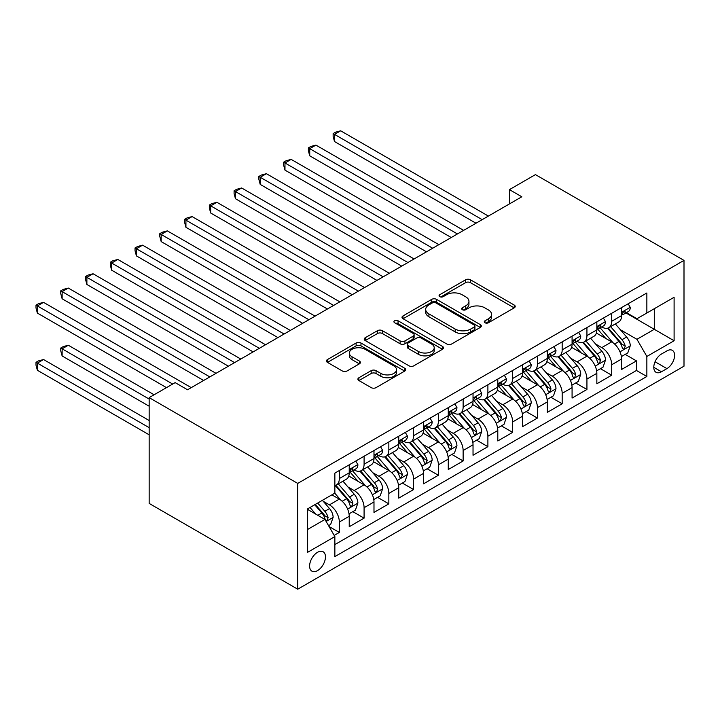 <?xml version="1.0" encoding="UTF-8"?>
<svg xmlns="http://www.w3.org/2000/svg" width="720" height="720" viewBox="0 0 720 720"><rect width="100%" height="100%" fill="white"/><g stroke="black" fill="none" stroke-linecap="round" stroke-linejoin="round"><path stroke-width="1.08" d="M484.992 322.767A2.403 1.386 0 0 0 488.394 322.767L514.215 307.854A3.438 1.98 0 0 0 515.223 306.45A3.438 1.98 0 0 0 514.215 305.046L470.466 279.792A3.438 1.98 0 0 0 465.606 279.792L439.785 294.696A2.403 1.386 0 0 0 439.074 295.686A2.403 1.386 0 0 0 439.785 296.667A2.403 1.386 0 0 0 443.187 296.667L446.526 294.732A10.998 6.354 0 0 1 462.087 294.732L465.732 296.838A10.998 6.354 0 0 1 468.954 301.329A10.998 6.354 0 0 1 465.732 305.82L462.384 307.746A2.403 1.386 0 0 0 461.682 308.736A2.403 1.386 0 0 0 462.384 309.717A2.403 1.386 0 0 0 465.786 309.717L469.134 307.782A10.998 6.354 0 0 1 484.686 307.782L488.331 309.888A10.998 6.354 0 0 1 491.553 314.379A10.998 6.354 0 0 1 488.331 318.87L484.992 320.796A2.403 1.386 0 0 0 484.281 321.786A2.403 1.386 0 0 0 484.992 322.767L484.992 320.796M317.538 570.609A11.205 6.471 120 0 0 324.855 560.736A11.205 6.471 120 0 0 323.136 551.763A11.205 6.471 120 0 0 317.538 552.312A11.205 6.471 120 0 0 310.212 562.185A11.205 6.471 120 0 0 311.931 571.167A11.205 6.471 120 0 0 317.538 570.609M358.911 377.739A3.438 1.98 0 0 0 357.903 379.143A3.438 1.98 0 0 0 358.911 380.538L371.187 387.63A3.438 1.98 0 0 0 376.047 387.63L404.721 371.07A3.438 1.98 0 0 0 405.729 369.666A3.438 1.98 0 0 0 404.721 368.262L360.972 343.008A3.438 1.98 0 0 0 356.112 343.008L327.438 359.568A3.438 1.98 0 0 0 326.43 360.963A3.438 1.98 0 0 0 327.438 362.367L342.261 370.926A3.438 1.98 0 0 0 347.121 370.926L359.397 363.843A3.438 1.98 0 0 0 360.405 362.439A3.438 1.98 0 0 0 359.397 361.035L352.044 356.796A9.198 5.31 0 0 1 349.353 353.043A9.198 5.31 0 0 1 355.023 348.138A9.198 5.31 0 0 1 365.049 349.281L393.849 365.913A9.198 5.31 0 0 1 396.54 369.666A9.198 5.31 0 0 1 390.861 374.571A9.198 5.31 0 0 1 380.844 373.419L376.047 370.647A3.438 1.98 0 0 0 371.187 370.647L358.911 377.739L358.911 380.538M684 260.397L535.437 174.618L509.436 189.63L521.811 196.776L187.542 389.772L175.158 382.626L149.157 397.629L297.729 483.408L684 260.397L684 366.183L297.729 589.194L297.729 483.408M446.769 343.989A3.438 1.98 0 0 0 451.629 343.989L480.312 327.429A3.438 1.98 0 0 0 481.32 326.025A3.438 1.98 0 0 0 480.312 324.621L436.563 299.367A3.438 1.98 0 0 0 431.703 299.367L403.02 315.927A3.438 1.98 0 0 0 402.012 317.331A3.438 1.98 0 0 0 403.02 318.726L446.769 343.989M395.595 323.28A2.403 1.386 0 0 1 398.043 323.622L398.043 320.769L442.521 346.446A3.438 1.98 0 0 1 443.52 347.85A3.438 1.98 0 0 1 442.521 349.254L413.838 365.805A3.438 1.98 0 0 1 408.978 365.805L365.229 340.551L365.229 337.743A3.438 1.98 0 0 0 364.221 339.147A3.438 1.98 0 0 0 365.229 340.551M365.229 337.743L377.505 330.66A3.438 1.98 0 0 1 382.365 330.66L400.104 340.902A3.438 1.98 0 0 0 404.964 340.902L413.109 336.204A3.438 1.98 0 0 0 414.117 334.8A3.438 1.98 0 0 0 413.109 333.396L394.641 322.731A2.403 1.386 0 0 1 393.93 321.75A2.403 1.386 0 0 1 395.415 320.463A2.403 1.386 0 0 1 398.043 320.769M334.188 535.41L339.327 532.44L329.049 526.509M323.199 501.264L329.418 504.855A14.004 8.091 60 0 1 339.327 522.009L349.227 516.285L349.227 526.725L364.086 518.148L352.818 511.641M347.967 486.963L354.177 490.554A14.004 8.091 60 0 1 364.086 507.708L373.986 501.993L373.986 512.433L388.845 503.847L377.577 497.349M372.726 472.671L378.945 476.262A14.004 8.091 60 0 1 388.845 493.416L398.754 487.701L398.754 498.132L413.604 489.555L402.345 483.048M397.485 458.379L403.704 461.961A14.004 8.091 60 0 1 413.604 479.115L423.513 473.4L423.513 483.84L438.372 475.263L427.104 468.756M422.244 444.078L428.463 447.669A14.004 8.091 60 0 1 438.372 464.823L448.272 459.108L448.272 469.539L463.131 460.962L451.863 454.455M447.012 429.786L453.222 433.377A14.004 8.091 60 0 1 463.131 450.531L473.031 444.807L473.031 455.247L487.89 446.67L476.622 440.163M471.771 415.485L477.99 419.076A14.004 8.091 60 0 1 487.89 436.23L497.799 430.515L497.799 440.946L512.649 432.369L501.39 425.871M496.53 401.193L502.749 404.784A14.004 8.091 60 0 1 512.649 421.938L522.558 416.214L522.558 426.654L537.417 418.077L526.149 411.57M521.289 386.892L527.508 390.483A14.004 8.091 60 0 1 537.417 407.637L547.317 401.922L547.317 412.362L562.176 403.785L550.908 397.278M546.057 372.6L552.267 376.191A14.004 8.091 60 0 1 562.176 393.345L572.076 387.63L572.076 398.061L586.935 389.484L575.667 382.977M570.816 358.308L577.035 361.89A14.004 8.091 60 0 1 586.935 379.053L596.844 373.329L596.844 383.769L611.694 375.192L611.694 364.752A14.004 8.091 -120 0 0 601.794 347.598L595.575 344.007M600.435 368.685L611.694 375.192M349.227 516.285A14.004 8.091 -120 0 0 339.327 499.131L331.893 494.847M373.986 501.993A14.004 8.091 -120 0 0 364.086 484.839L348.777 476.001M398.754 487.701A14.004 8.091 -120 0 0 388.845 470.538L373.536 461.7M423.513 473.4A14.004 8.091 -120 0 0 413.604 456.246L398.295 447.408M448.272 459.108A14.004 8.091 -120 0 0 438.372 441.954L423.054 433.107M473.031 444.807A14.004 8.091 -120 0 0 463.131 427.653L447.813 418.815M497.799 430.515A14.004 8.091 -120 0 0 487.89 413.361L472.581 404.514M522.558 416.214A14.004 8.091 -120 0 0 512.649 399.06L497.34 390.222M547.317 401.922A14.004 8.091 -120 0 0 537.417 384.768L522.099 375.93M572.076 387.63A14.004 8.091 -120 0 0 562.176 370.476L546.858 361.629M596.844 373.329A14.004 8.091 -120 0 0 586.935 356.175L571.626 347.337M666.918 350.883L661.464 354.033A10.854 6.264 120 0 0 654.372 363.6A10.854 6.264 120 0 0 656.037 372.294A10.854 6.264 120 0 0 661.464 371.763L666.918 368.613A10.854 6.264 120 0 0 674.01 359.046A10.854 6.264 120 0 0 672.345 350.352A10.854 6.264 120 0 0 666.918 350.883M307.629 529.443L324.963 519.435L334.863 536.589L334.863 556.605L646.857 376.479L646.857 356.463L636.957 339.309L620.334 329.715M334.863 536.589L307.629 552.312L307.629 508.851L334.863 493.128L334.863 473.112L646.857 292.986L646.857 313.002L674.1 297.279L674.1 340.74L646.857 356.463M354.051 469.899L354.177 469.971A14.004 8.091 60 0 0 361.188 470.664L371.088 464.949A14.004 8.091 -120 0 0 373.986 458.532L373.986 450.531M378.81 455.598L378.945 455.67A14.004 8.091 60 0 0 385.947 456.372L395.847 450.648A14.004 8.091 -120 0 0 398.754 444.24L398.754 436.23M403.578 441.306L403.704 441.378A14.004 8.091 60 0 0 410.706 442.071L420.615 436.356A14.004 8.091 -120 0 0 423.513 429.939L423.513 421.938M428.337 427.005L428.463 427.086A14.004 8.091 60 0 0 435.465 427.779L445.374 422.055A14.004 8.091 -120 0 0 448.272 415.647L448.272 407.637M453.096 412.713L453.222 412.785A14.004 8.091 60 0 0 460.233 413.478L470.133 407.763A14.004 8.091 -120 0 0 473.031 401.346L473.031 393.345M477.855 398.412L477.99 398.493A14.004 8.091 60 0 0 484.992 399.186L494.892 393.462A14.004 8.091 -120 0 0 497.799 387.054L497.799 379.044M502.623 384.12L502.749 384.192A14.004 8.091 60 0 0 509.751 384.885L519.66 379.17A14.004 8.091 -120 0 0 522.558 372.762L522.558 364.752M527.382 369.828L527.508 369.9A14.004 8.091 60 0 0 534.51 370.593L544.419 364.878A14.004 8.091 -120 0 0 547.317 358.461L547.317 350.46M552.141 355.527L552.267 355.608A14.004 8.091 60 0 0 559.278 356.301L569.178 350.577A14.004 8.091 -120 0 0 572.076 344.169L572.076 336.159M576.9 341.235L577.035 341.307A14.004 8.091 60 0 0 584.037 342L593.937 336.285A14.004 8.091 -120 0 0 596.844 329.868L596.844 321.867M334.863 544.59L636.462 370.476L636.462 360.891L621.603 369.468L621.603 359.037A14.004 8.091 -120 0 0 611.694 341.883L596.385 333.036M601.659 326.934L601.794 327.015A14.004 8.091 -120 0 0 608.796 327.708A14.004 8.091 -120 0 0 611.694 321.291L611.694 313.29M608.796 327.708L618.705 321.984A14.004 8.091 -120 0 0 621.603 315.576L621.603 307.566M339.327 470.538L339.327 478.548A14.004 8.091 60 0 1 336.42 484.956A14.004 8.091 60 0 1 334.863 485.523M336.42 484.956L346.329 479.241A14.004 8.091 -120 0 0 349.227 472.833L349.227 464.823M364.086 456.246L364.086 464.247A14.004 8.091 60 0 1 361.188 470.664M388.845 441.954L388.845 449.955A14.004 8.091 60 0 1 385.947 456.372M413.604 427.653L413.604 435.663A14.004 8.091 60 0 1 410.706 442.071M438.372 413.361L438.372 421.362A14.004 8.091 60 0 1 435.465 427.779M463.131 399.06L463.131 407.07A14.004 8.091 60 0 1 460.233 413.478M487.89 384.768L487.89 392.769A14.004 8.091 60 0 1 484.992 399.186M512.649 370.467L512.649 378.477A14.004 8.091 60 0 1 509.751 384.885M537.417 356.175L537.417 364.185A14.004 8.091 60 0 1 534.51 370.593M562.176 341.883L562.176 349.884A14.004 8.091 60 0 1 559.278 356.301M586.935 327.582L586.935 335.592A14.004 8.091 60 0 1 584.037 342M586.935 379.053L586.935 389.484M562.176 393.345L562.176 403.785M537.417 407.637L537.417 418.077M512.649 421.938L512.649 432.369M487.89 436.23L487.89 446.67M463.131 450.531L463.131 460.962M438.372 464.823L438.372 475.263M413.604 479.115L413.604 489.555M388.845 493.416L388.845 503.847M364.086 507.708L364.086 518.148M339.327 522.009L339.327 532.44M324.963 519.435L307.629 509.427M636.957 339.309L654.291 329.301L654.291 308.718L674.1 297.279M625.932 312.93L674.1 340.74M626.427 312.642L636.957 318.717L646.857 313.002M149.157 397.629L149.157 503.424L297.729 589.194M509.436 189.63L509.436 203.922M625.194 354.393L636.462 360.891M636.462 370.476L646.857 376.479M485.955 323.1L488.331 321.732A10.998 6.354 0 0 0 491.553 317.241L491.553 314.379M468.954 301.329L468.954 304.191A10.998 6.354 0 0 1 465.732 308.682L463.347 310.05M514.17 307.881L470.466 282.654A3.438 1.98 0 0 0 465.606 282.654L440.748 297M480.267 327.456L436.563 302.229A3.438 1.98 0 0 0 431.703 302.229L403.065 318.753M474.237 327.006A2.403 1.386 0 0 0 474.939 326.025A2.403 1.386 0 0 0 474.237 325.044L435.834 302.877A2.403 1.386 0 0 0 432.432 302.877L428.904 304.911A10.998 6.354 0 0 0 425.682 309.402A10.998 6.354 0 0 0 428.904 313.893L455.157 329.04A10.998 6.354 0 0 0 470.709 329.04L474.237 327.006L474.237 329.868A2.403 1.386 0 0 0 474.939 328.887L474.939 326.025M425.682 309.402L425.682 312.255A10.998 6.354 0 0 0 428.904 316.746L428.904 313.893M474.237 329.868L470.709 331.902A10.998 6.354 0 0 1 455.157 331.902L428.904 316.746M365.274 340.578L377.505 333.513L377.505 330.66M414.117 334.8L414.117 337.653A3.438 1.98 0 0 1 413.109 339.057L404.964 343.764A3.438 1.98 0 0 1 400.104 343.764L382.365 333.513A3.438 1.98 0 0 0 377.505 333.513M398.043 323.622L442.476 349.281M418.518 351.531A9.198 5.31 0 0 0 428.535 352.683A9.198 5.31 0 0 0 434.214 347.778A9.198 5.31 0 0 0 431.523 344.025L421.371 338.166A3.438 1.98 0 0 0 416.511 338.166L408.366 342.864A3.438 1.98 0 0 0 407.358 344.268A3.438 1.98 0 0 0 408.366 345.672L418.518 351.531L418.518 354.393A9.198 5.31 0 0 0 428.535 355.536A9.198 5.31 0 0 0 434.214 350.64L434.214 347.778M407.358 344.268L407.358 347.13A3.438 1.98 0 0 0 408.366 348.534L408.366 345.672M418.518 354.393L408.366 348.534M396.54 369.666L396.54 372.528A9.198 5.31 0 0 1 390.861 377.433A9.198 5.31 0 0 1 380.844 376.281L376.047 373.509A3.438 1.98 0 0 0 371.187 373.509L358.956 380.565M349.353 353.043L349.353 355.896A9.198 5.31 0 0 0 352.044 359.649L352.044 356.796M359.352 363.87L352.044 359.649M404.676 371.097L360.972 345.861A3.438 1.98 0 0 0 356.112 345.861L327.483 362.394M621.396 356.58L627.795 352.89L630.27 345.735A9.279 5.355 -120 0 0 626.652 337.023L615.339 323.928M613.071 342.783L600.147 327.816M605.718 338.427L598.212 329.742A22.239 12.834 -120 0 0 597.519 328.968M334.494 198.711L426.483 251.82L284.976 170.118L284.976 162.972L291.168 159.39L438.867 244.665M607.536 328.212L618.975 341.46A9.279 5.355 60 0 1 622.287 347.85L622.962 348.948L624.213 348.777L625.257 346.131A9.279 5.355 -120 0 0 621.945 339.741L610.632 326.646M608.211 327.996L620.505 342.225A4.725 2.727 60 0 1 621.693 344.079L625.257 346.131M628.164 303.777L630.27 307.422A9.279 5.355 60 0 1 628.344 311.535L623.646 314.244A9.279 5.355 -120 0 0 625.257 312.111L625.059 311.292M482.193 219.654L334.494 134.379L340.686 130.806L488.385 216.081M621.909 314.685L621.945 314.685A9.279 5.355 -120 0 0 623.646 314.244M624.06 311.418L625.257 312.111C624.672 310.716 623.682 311.283 622.287 313.83A9.279 5.355 60 0 1 621.603 315.144M476.01 223.227L334.494 141.525L334.494 134.379L333.135 133.587L335.61 132.165L340.686 130.806M334.494 141.525L333.135 136.449L333.135 133.587M596.628 370.881L603.027 367.182L605.502 360.036A9.279 5.355 -120 0 0 601.893 351.324L590.58 338.22M588.312 357.084L575.379 342.108M580.95 352.719L573.453 344.034A22.239 12.834 -120 0 0 572.76 343.26M309.735 213.003L401.724 266.112L260.208 184.41L260.208 177.264L266.4 173.691L414.099 258.966M582.777 342.504L594.216 355.752A9.279 5.355 60 0 1 597.528 362.142L598.203 363.249L599.454 363.069L600.498 360.432A9.279 5.355 -120 0 0 597.186 354.042L585.873 340.938M583.443 342.288L595.746 356.526A4.725 2.727 60 0 1 596.934 358.371L600.498 360.432M571.869 385.173L578.268 381.483L580.743 374.328A9.279 5.355 -120 0 0 577.134 365.616L565.821 352.521M563.553 371.376L550.62 356.409M556.191 367.02L548.685 358.326A22.239 12.834 -120 0 0 548.001 357.552M284.976 227.304L376.956 280.404L235.449 198.711L235.449 191.556L241.641 187.983L389.34 273.258M558.009 356.805L569.457 370.053A9.279 5.355 60 0 1 572.76 376.443L573.435 377.541L574.695 377.37L575.739 374.724A9.279 5.355 -120 0 0 572.427 368.334L561.114 355.239M558.684 356.589L570.978 370.818A4.725 2.727 60 0 1 572.175 372.672L575.739 374.724M547.11 399.465L553.509 395.775L555.984 388.629A9.279 5.355 -120 0 0 552.366 379.917L541.053 366.813M538.794 385.677L525.861 370.701M531.432 381.312L523.926 372.627A22.239 12.834 -120 0 0 523.242 371.853M260.208 241.596L352.197 294.705L210.69 213.003L210.69 205.857L216.882 202.284L364.581 287.559M533.25 371.097L544.698 384.345A9.279 5.355 60 0 1 548.001 390.735L548.676 391.842L549.927 391.662L550.971 389.025A9.279 5.355 -120 0 0 547.668 382.626L536.355 369.531M533.925 370.881L546.219 385.119A4.725 2.727 60 0 1 547.407 386.964L550.971 389.025M522.351 413.766L528.75 410.067L531.225 402.921A9.279 5.355 -120 0 0 527.607 394.209L516.294 381.114M514.026 399.969L501.102 385.002M506.673 395.613L499.167 386.919A22.239 12.834 -120 0 0 498.474 386.145M235.449 255.888L327.438 308.997L185.931 227.295L185.931 220.149L192.123 216.576L339.822 301.851M508.491 385.389L519.93 398.637A9.279 5.355 60 0 1 523.242 405.036L523.917 406.134L525.168 405.954L526.212 403.317A9.279 5.355 -120 0 0 522.9 396.927L511.587 383.823M509.166 385.173L521.46 399.411A4.725 2.727 60 0 1 522.648 401.265L526.212 403.317M603.405 318.078L605.502 321.723A9.279 5.355 60 0 1 603.585 325.827L598.878 328.545A9.279 5.355 -120 0 0 600.498 326.403L600.3 325.584M457.434 233.946L309.735 148.671L315.927 145.098L463.626 230.373M597.15 328.977L597.186 328.977A9.279 5.355 -120 0 0 598.878 328.545M599.301 325.719L600.498 326.403C599.913 325.008 598.923 325.584 597.528 328.122A9.279 5.355 60 0 1 596.844 329.445M451.242 237.519L309.735 155.817L309.735 148.671L308.376 147.888L310.851 146.457L315.927 145.098M309.735 155.817L308.376 150.75L308.376 147.888M578.637 332.37L580.743 336.015A9.279 5.355 60 0 1 578.826 340.128L574.119 342.837A9.279 5.355 -120 0 0 575.739 340.704L575.541 339.876M432.675 248.238L283.608 162.18L286.092 160.749L291.168 159.39M572.391 343.278L572.427 343.278A9.279 5.355 -120 0 0 574.119 342.837M574.533 340.011L575.739 340.704C575.154 339.3 574.164 339.876 572.76 342.414A9.279 5.355 60 0 1 572.076 343.737M284.976 170.118L283.608 165.042L283.608 162.18M553.878 346.671L555.984 350.316A9.279 5.355 60 0 1 554.067 354.42L549.36 357.138A9.279 5.355 -120 0 0 550.971 354.996L550.782 354.177M407.916 262.539L258.849 176.481L261.324 175.05L266.4 173.691M547.632 357.57L547.668 357.57A9.279 5.355 -120 0 0 549.36 357.138M549.774 354.303L550.971 354.996C550.386 353.601 549.396 354.168 548.001 356.715A9.279 5.355 60 0 1 547.317 358.038M260.208 184.41L258.849 179.334L258.849 176.481M529.119 360.963L531.225 364.608A9.279 5.355 60 0 1 529.299 368.712L524.601 371.43A9.279 5.355 -120 0 0 526.212 369.297L526.014 368.469M383.148 276.831L234.09 190.773L236.565 189.342L241.641 187.983M522.864 371.862L522.9 371.862A9.279 5.355 -120 0 0 524.601 371.43M525.015 368.604L526.212 369.297C525.627 367.893 524.637 368.469 523.242 371.007A9.279 5.355 60 0 1 522.558 372.33M235.449 198.711L234.09 193.635L234.09 190.773M497.592 428.058L503.982 424.368L506.457 417.222A9.279 5.355 -120 0 0 502.848 408.501L491.535 395.406M489.267 414.261L476.334 399.294M481.905 409.905L474.408 401.22A22.239 12.834 -120 0 0 473.715 400.446M210.69 270.189L302.679 323.298L161.172 241.596L161.172 234.45L167.355 230.877L315.054 316.143M483.732 399.69L495.171 412.938A9.279 5.355 60 0 1 498.483 419.328L499.158 420.426L500.409 420.255L501.453 417.618A9.279 5.355 -120 0 0 498.141 411.219L486.828 398.124M484.398 399.474L496.701 413.712A4.725 2.727 60 0 1 497.889 415.557L501.453 417.618M504.36 375.264L506.457 378.909A9.279 5.355 60 0 1 504.54 383.013L499.833 385.731A9.279 5.355 -120 0 0 501.453 383.589L501.255 382.77M358.389 291.132L209.331 205.065L211.806 203.643L216.882 202.284M498.105 386.163L498.141 386.163A9.279 5.355 -120 0 0 499.833 385.731M500.256 382.896L501.453 383.589C500.868 382.194 499.878 382.761 498.483 385.308A9.279 5.355 60 0 1 497.799 386.622M210.69 213.003L209.331 207.927L209.331 205.065M472.824 442.359L479.223 438.66L481.698 431.514A9.279 5.355 -120 0 0 478.089 422.802L466.776 409.698M464.508 428.562L451.575 413.586M457.146 424.197L449.64 415.512A22.239 12.834 -120 0 0 448.956 414.738M185.931 284.481L277.92 337.59L136.404 255.888L136.404 248.742L142.596 245.169L290.295 330.444M458.964 413.982L470.412 427.23A9.279 5.355 60 0 1 473.715 433.629L474.39 434.727L475.65 434.547L476.694 431.91A9.279 5.355 -120 0 0 473.382 425.52L462.069 412.416M459.639 413.766L471.933 428.004A4.725 2.727 60 0 1 473.13 429.849L476.694 431.91M479.592 389.556L481.698 393.201A9.279 5.355 60 0 1 479.781 397.305L475.074 400.023A9.279 5.355 -120 0 0 476.694 397.881L476.496 397.062M333.63 305.424L184.563 219.366L187.047 217.935L192.123 216.576M473.346 400.455L473.382 400.455A9.279 5.355 -120 0 0 475.074 400.023M475.488 397.197L476.694 397.881C476.109 396.486 475.119 397.062 473.715 399.6A9.279 5.355 60 0 1 473.031 400.923M185.931 227.295L184.563 222.228L184.563 219.366M448.065 456.651L454.464 452.961L456.939 445.806A9.279 5.355 -120 0 0 453.321 437.094L442.008 423.999M439.749 442.854L426.816 427.887M432.387 438.498L424.881 429.804A22.239 12.834 -120 0 0 424.197 429.03M161.163 298.782L253.152 351.891L111.645 270.189L111.645 263.043L117.837 259.461L265.536 344.736M434.205 428.283L445.653 441.531A9.279 5.355 60 0 1 448.956 447.921L449.631 449.019L450.891 448.848L451.926 446.202A9.279 5.355 -120 0 0 448.623 439.812L437.31 426.717M434.88 428.067L447.174 442.296A4.725 2.727 60 0 1 448.362 444.15L451.926 446.202M454.833 403.848L456.939 407.493A9.279 5.355 60 0 1 455.022 411.606L450.315 414.315A9.279 5.355 -120 0 0 451.926 412.182L451.737 411.354M308.871 319.725L159.804 233.658L162.279 232.227L167.355 230.877M448.587 414.756L448.623 414.756A9.279 5.355 -120 0 0 450.315 414.315M450.729 411.489L451.926 412.182C451.35 410.787 450.351 411.354 448.956 413.892A9.279 5.355 60 0 1 448.272 415.215M161.172 241.596L159.804 236.52L159.804 233.658M423.306 470.952L429.705 467.253L432.18 460.107A9.279 5.355 -120 0 0 428.562 451.395L417.249 438.291M414.981 457.155L402.057 442.179M407.628 452.79L400.122 444.105A22.239 12.834 -120 0 0 399.429 443.331M136.404 313.074L228.393 366.183L86.886 284.481L86.886 277.335L93.078 273.762L240.777 359.037M409.446 442.575L420.885 455.823A9.279 5.355 60 0 1 424.197 462.213L424.872 463.32L426.123 463.14L427.167 460.503A9.279 5.355 -120 0 0 423.864 454.113L412.542 441.009M410.121 442.359L422.415 456.597A4.725 2.727 60 0 1 423.603 458.442L427.167 460.503M430.074 418.149L432.18 421.794A9.279 5.355 60 0 1 430.254 425.898L425.556 428.616A9.279 5.355 -120 0 0 427.167 426.474L426.969 425.655M284.103 334.017L135.045 247.959L137.52 246.528L142.596 245.169M423.819 429.048L423.864 429.048A9.279 5.355 -120 0 0 425.556 428.616M425.97 425.781L427.167 426.474C426.582 425.079 425.592 425.655 424.197 428.193A9.279 5.355 60 0 1 423.513 429.516M136.404 255.888L135.045 250.812L135.045 247.959M398.547 485.244L404.946 481.554L407.412 474.399A9.279 5.355 -120 0 0 403.803 465.687L392.49 452.592M390.222 471.447L377.289 456.48M382.869 467.091L375.363 458.397A22.239 12.834 -120 0 0 374.67 457.623M111.645 327.366L203.634 380.475L62.127 298.782L62.127 291.627L68.31 288.054L216.009 373.329M384.687 456.867L396.126 470.124A9.279 5.355 60 0 1 399.438 476.514L400.113 477.612L401.364 477.432L402.408 474.795A9.279 5.355 -120 0 0 399.096 468.405L387.783 455.31M385.353 456.651L397.656 470.889A4.725 2.727 60 0 1 398.844 472.743L402.408 474.795M405.315 432.441L407.412 436.086A9.279 5.355 60 0 1 405.495 440.19L400.788 442.908A9.279 5.355 -120 0 0 402.408 440.775L402.21 439.947M259.344 348.309L110.286 262.251L112.761 260.82L117.837 259.461M399.06 443.349L399.096 443.349A9.279 5.355 -120 0 0 400.788 442.908M401.211 440.082L402.408 440.775C401.823 439.371 400.833 439.947 399.438 442.485A9.279 5.355 60 0 1 398.754 443.808M111.645 270.189L110.286 265.113L110.286 262.251M373.779 499.536L380.178 495.846L382.653 488.7A9.279 5.355 -120 0 0 379.044 479.988L367.731 466.884M365.463 485.739L352.53 470.772M358.101 481.383L350.595 472.698A22.239 12.834 -120 0 0 349.911 471.924M86.886 341.667L166.491 387.63L37.359 313.074L37.359 305.928L43.551 302.355L191.25 387.63M359.919 471.168L371.367 484.416A9.279 5.355 60 0 1 374.67 490.806L375.345 491.904L376.605 491.733L377.649 489.096A9.279 5.355 -120 0 0 374.337 482.697L363.024 469.602M360.594 470.952L372.888 485.19A4.725 2.727 60 0 1 374.085 487.035L377.649 489.096M380.556 446.742L382.653 450.387A9.279 5.355 60 0 1 380.736 454.491L376.029 457.209A9.279 5.355 -120 0 0 377.649 455.067L377.451 454.248M234.585 362.61L85.518 276.552L88.002 275.121L93.078 273.762M374.301 457.641L374.337 457.641A9.279 5.355 -120 0 0 376.029 457.209M376.452 454.374L377.649 455.067C377.064 453.672 376.074 454.239 374.67 456.786A9.279 5.355 60 0 1 373.986 458.1M86.886 284.481L85.518 279.405L85.518 276.552M349.02 513.837L355.419 510.138L357.894 502.992A9.279 5.355 -120 0 0 354.285 494.28L342.963 481.185M340.704 500.04L334.773 493.182M333.342 495.675L332.379 494.568M154.107 394.776L68.31 345.24L62.127 348.813L62.127 355.959L149.157 406.215M335.16 485.46L346.608 498.708A9.279 5.355 60 0 1 349.911 505.107L350.586 506.205L351.846 506.025L352.881 503.388A9.279 5.355 -120 0 0 349.578 496.998L338.265 483.894M335.835 485.244L348.129 499.482A4.725 2.727 60 0 1 349.326 501.327L352.881 503.388M62.127 355.959L60.759 350.883L60.759 348.03L149.157 399.06M60.759 348.03L63.234 346.599L68.31 345.24M355.788 461.034L357.894 464.679A9.279 5.355 60 0 1 355.977 468.783L351.27 471.501A9.279 5.355 -120 0 0 352.881 469.368L352.692 468.54M209.826 376.902L60.759 290.844L63.234 289.413L68.31 288.054M349.542 471.933L349.578 471.933A9.279 5.355 -120 0 0 351.27 471.501M351.684 468.675L352.881 469.368C352.305 467.964 351.306 468.54 349.911 471.078A9.279 5.355 60 0 1 349.227 472.401M62.127 298.782L60.759 293.706L60.759 290.844M328.554 525.654L330.66 524.439L333.135 517.284A9.279 5.355 -120 0 0 329.517 508.572L322.398 500.328M315.747 514.116L310.014 507.474M308.583 509.976L307.629 508.878M149.157 420.507L43.551 359.532L37.359 363.114L37.359 370.26L149.157 434.799M314.721 504.756L321.84 513.009A9.279 5.355 60 0 1 325.152 519.399L325.827 520.497L327.078 520.326L328.122 517.68A9.279 5.355 -120 0 0 324.819 511.29L317.691 503.046M315.297 504.432L323.37 513.774A4.725 2.727 60 0 1 324.558 515.628L328.122 517.68M37.359 370.26L36 365.184L36 362.322L149.157 427.653M36 362.322L38.475 360.891L43.551 359.532M172.683 384.048L36 305.136L38.475 303.714L43.551 302.355M37.359 313.074L36 307.998L36 305.136M329.418 504.855L339.327 499.131M354.177 490.554L364.086 484.839M378.945 476.262L388.845 470.538M403.704 461.961L413.604 456.246M428.463 447.669L438.372 441.954M453.222 433.377L463.131 427.653M477.99 419.076L487.89 413.361M502.749 404.784L512.649 399.06M527.508 390.483L537.417 384.768M552.267 376.191L562.176 370.476M577.035 361.89L586.935 356.175M601.794 347.598L611.694 341.883M611.694 321.291L621.603 315.576M339.327 478.548L349.227 472.833M364.086 464.247L373.986 458.532M388.845 449.955L398.754 444.24M413.604 435.663L423.513 429.939M438.372 421.362L448.272 415.647M463.131 407.07L473.031 401.346M487.89 392.769L497.799 387.054M512.649 378.477L522.558 372.762M537.417 364.185L547.317 358.461M562.176 349.884L572.076 344.169M586.935 335.592L596.844 329.868M611.694 364.752L621.603 359.037M655.038 361.755L666.918 368.613M653.787 367.326L661.464 371.763M488.331 321.732L488.331 318.87M462.384 309.717L462.384 307.746M465.732 308.682L465.732 305.82M439.785 296.667L439.785 294.696M465.606 282.654L465.606 279.792M470.466 282.654L470.466 279.792M514.215 307.854L514.215 305.046M403.02 318.726L403.02 315.927M431.703 302.229L431.703 299.367M436.563 302.229L436.563 299.367M480.312 327.429L480.312 324.621M455.157 331.902L455.157 329.04M470.709 331.902L470.709 329.04M382.365 333.513L382.365 330.66M400.104 343.764L400.104 340.902M404.964 343.764L404.964 340.902M413.109 339.057L413.109 336.204M442.521 349.254L442.521 346.446M371.187 373.509L371.187 370.647M376.047 373.509L376.047 370.647M380.844 376.281L380.844 373.419M359.397 363.843L359.397 361.035M327.438 362.367L327.438 359.568M356.112 345.861L356.112 343.008M360.972 345.861L360.972 343.008M404.721 371.07L404.721 368.262M619.974 351.828L630.207 345.915M621.945 339.741L626.652 337.023M614.556 344.016L618.975 341.46M630.207 307.323L621.603 312.291M595.215 366.12L605.448 360.216M597.186 354.042L601.893 351.324M589.788 358.308L594.216 355.752M570.456 380.412L580.68 374.508M572.427 368.334L577.134 365.616M565.029 372.609L569.457 370.053M545.697 394.713L555.921 388.809M547.668 382.626L552.366 379.917M540.27 386.901L544.698 384.345M520.938 409.005L531.162 403.101M522.9 396.927L527.607 394.209M515.511 401.193L519.93 398.637M605.448 321.615L596.844 326.583M580.68 335.907L572.076 340.875M555.921 350.208L547.317 355.176M531.162 364.5L522.558 369.468M496.17 423.306L506.403 417.402M498.141 411.219L502.848 408.501M490.743 415.494L495.171 412.938M506.403 378.801L497.799 383.769M471.411 437.598L481.635 431.694M473.382 425.52L478.089 422.802M465.984 429.786L470.412 427.23M481.635 393.093L473.031 398.061M446.652 451.89L456.876 445.986M448.623 439.812L453.321 437.094M441.225 444.087L445.653 441.531M456.876 407.394L448.272 412.362M421.893 466.191L432.117 460.287M423.864 454.113L428.562 451.395M416.466 458.379L420.885 455.823M432.117 421.686L423.513 426.654M397.125 480.483L407.358 474.579M399.096 468.405L403.803 465.687M391.698 472.671L396.126 470.124M407.358 435.978L398.754 440.946M372.366 494.784L382.599 488.88M374.337 482.697L379.044 479.988M366.939 486.972L371.367 484.416M382.599 450.279L373.986 455.247M347.607 509.076L357.831 503.172M349.578 496.998L354.285 494.28M342.18 501.264L346.608 498.708M357.831 464.571L349.227 469.539M326.142 521.469L333.072 517.464M324.819 511.29L329.517 508.572M317.835 515.322L321.84 513.009"/></g></svg>
